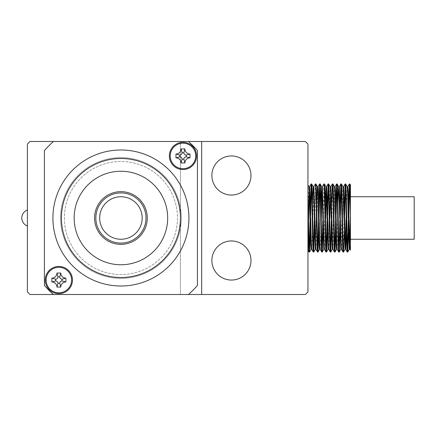 <?xml version="1.0" encoding="UTF-8"?>
<svg xmlns="http://www.w3.org/2000/svg" width="436" height="436" viewBox="0 0 436 436"><rect width="100%" height="100%" fill="white"/><g stroke="black" fill="none" stroke-linecap="round" stroke-linejoin="round"><path stroke-width="0.33" stroke-dasharray="2.18 1.64" d="M27.408 218L27.408 210.005L27.408 218M211.88 260.505A19.555 19.555 0 0 1 231.429 240.95A19.555 19.555 0 0 1 250.983 260.505A19.555 19.555 0 0 1 231.429 280.054A19.555 19.555 0 0 1 211.88 260.505M211.88 175.495A19.555 19.555 0 0 1 231.429 155.946A19.555 19.555 0 0 1 250.983 175.495A19.555 19.555 0 0 1 231.429 195.05A19.555 19.555 0 0 1 211.88 175.495M46.112 280.054A12.753 12.753 0 0 0 58.865 292.807A12.753 12.753 0 0 0 71.613 280.054A12.753 12.753 0 0 0 58.865 267.306A12.753 12.753 0 0 0 46.112 280.054M72.463 280.054A13.603 13.603 0 0 0 58.865 266.456A13.603 13.603 0 0 0 45.262 280.054A13.603 13.603 0 0 0 58.865 293.657A13.603 13.603 0 0 0 72.463 280.054M182.978 168.694A12.753 12.753 0 0 0 195.726 155.946A12.753 12.753 0 0 0 182.978 143.193A12.753 12.753 0 0 0 170.225 155.946A12.753 12.753 0 0 0 182.978 168.694M182.978 142.343A13.603 13.603 0 0 0 169.375 155.946A13.603 13.603 0 0 0 182.978 169.544A13.603 13.603 0 0 0 196.576 155.946A13.603 13.603 0 0 0 182.978 142.343M350.446 218L350.446 239.25M74.164 218A46.756 46.756 0 0 0 120.919 264.756A46.756 46.756 0 0 0 167.675 218A46.756 46.756 0 0 0 120.919 171.244A46.756 46.756 0 0 0 74.164 218M94.568 218A26.351 26.351 0 0 0 120.919 244.351A26.351 26.351 0 0 0 147.275 218A26.351 26.351 0 0 0 120.919 191.649A26.351 26.351 0 0 0 94.568 218M99.67 218A21.25 21.25 0 0 0 120.919 239.25A21.25 21.25 0 0 0 142.174 218A21.25 21.25 0 0 0 120.919 196.75A21.25 21.25 0 0 0 99.67 218M60.566 218A60.359 60.359 0 0 0 120.919 278.359A60.359 60.359 0 0 0 181.278 218A60.359 60.359 0 0 0 120.919 157.641A60.359 60.359 0 0 0 60.566 218A60.359 60.359 0 0 0 120.919 278.359A60.359 60.359 0 0 0 181.278 218A60.359 60.359 0 0 0 120.919 157.641A60.359 60.359 0 0 0 60.566 218M64.392 218A56.533 56.533 0 0 0 120.919 274.533A56.533 56.533 0 0 0 177.452 218A56.533 56.533 0 0 0 120.919 161.467A56.533 56.533 0 0 0 64.392 218A56.533 56.533 0 0 0 120.919 274.533A56.533 56.533 0 0 0 177.452 218A56.533 56.533 0 0 0 120.919 161.467A56.533 56.533 0 0 0 64.392 218M52.914 218A68.005 68.005 0 0 0 120.919 286.005A68.005 68.005 0 0 0 188.93 218A68.005 68.005 0 0 0 120.919 149.995A68.005 68.005 0 0 0 52.914 218M348.544 232.802L348.898 215.319M349.645 186.466L349.912 183.997M347.258 252.003L347.519 249.534M348.271 220.681L348.62 203.198M344.298 232.802L344.647 215.319M345.394 186.466L345.661 183.997M343.007 252.003L344.02 220.681M340.047 232.802L340.396 215.319M341.143 186.466L341.41 183.997M338.756 252.003L339.017 249.534M339.769 220.681L340.118 203.198M335.796 232.802L336.145 215.319M336.897 186.466L337.159 183.997M334.505 252.003L334.772 249.534M335.518 220.681L335.867 203.198M331.545 232.802L332.908 183.997M330.254 252.003L330.521 249.534M331.267 220.681L331.622 203.198M327.294 232.802L327.643 215.319M328.395 186.466L328.657 183.997M326.003 252.003L326.27 249.534M327.016 220.681L327.371 203.198M323.043 232.802L324.406 183.997M321.752 252.003L322.019 249.534M322.765 220.681L323.855 184.019M318.792 232.802L319.147 215.319M319.893 186.466L320.16 183.997M317.501 252.003L317.768 249.534M318.514 220.681L318.869 203.198M314.896 215.319L315.909 183.997M313.25 252.003L313.517 249.534M314.263 220.681L315.353 184.019M310.29 232.802L310.645 215.319M311.391 186.466L311.658 183.997M309.004 252.003L309.266 249.534M310.012 220.681L310.367 203.198M307.941 194.216L307.941 184.897M307.941 250.188L308.519 220.681M307.941 291.957L307.941 144.044L305.391 141.493L29.959 141.493L27.408 144.044L27.408 291.957L29.959 294.507L180.428 294.507L180.428 141.493L180.428 294.507L305.391 294.507L307.941 291.957M53.448 141.493A102.013 102.013 0 0 0 44.412 150.529L44.412 285.471A102.013 102.013 0 0 0 53.448 294.507M188.396 294.507A102.013 102.013 0 0 0 197.426 285.471L197.426 150.529A102.013 102.013 0 0 0 188.396 141.493M201.677 294.507L201.677 141.493M349.988 249.397L350.446 243.157L350.446 194.216M350.446 189.044L350.446 184.897M414.2 196.75L414.2 239.25M309.266 191.153L309.609 186.603M311.735 249.397L313.86 186.603M315.986 249.397L317.768 191.153M320.231 249.397L321.272 220.681M322.019 191.153L322.357 186.603M324.482 249.397L325.523 220.681M328.733 249.397L329.769 220.681M332.984 249.397L335.071 186.766M337.235 249.397L338.325 218M341.486 249.397L343.612 186.603M346.495 232.802L346.827 218M307.941 212.959L308.928 186.603M312.089 218L312.416 203.198M315.304 249.397L316.667 203.198M320.585 218L320.918 203.198M323.801 249.397L325.169 203.198M328.052 249.397L330.177 186.603M332.303 249.397L334.428 186.603M336.897 244.847L337.922 203.198M340.805 249.397L342.93 186.603M345.056 249.397L345.394 244.847M346.146 215.319L347.181 186.603M349.307 249.397L349.645 244.847M350.391 215.319L350.446 212.959M311.675 249.201L311.402 245.054M316.334 218L315.342 249.234M315.926 249.201L315.648 244.994M320.177 249.201L319.904 245.136M319.817 242.738L319.615 235.969M319.501 231.772L319.321 224.071M326.27 191.148L326.569 186.766M325.986 186.799L326.259 190.897M326.351 193.453L326.559 200.456M326.673 204.789L326.853 212.675M329.823 218L330.82 186.766M330.232 186.799L330.515 190.99M329.087 218L328.395 244.852M328.679 249.201L328.401 244.994M328.003 231.658L327.877 226.507M334.074 218L334.772 191.148M334.483 186.799L334.761 190.973M342.576 218L343.573 186.766M342.985 186.799L343.263 191.006M347.236 186.799L347.514 190.946M349.645 244.858L349.345 249.234M349.928 249.201L349.661 245.261M349.568 242.71L349.372 236.192M349.263 232.115L349.089 224.562"/><path stroke-width="0.65" d="M250.983 260.505A19.555 19.555 0 0 0 231.429 240.95A19.555 19.555 0 0 0 211.88 260.505A19.555 19.555 0 0 0 231.429 280.054A19.555 19.555 0 0 0 250.983 260.505M250.983 175.495A19.555 19.555 0 0 0 231.429 155.946A19.555 19.555 0 0 0 211.88 175.495A19.555 19.555 0 0 0 231.429 195.05A19.555 19.555 0 0 0 250.983 175.495M46.112 280.054A12.753 12.753 0 0 0 58.865 292.807A12.753 12.753 0 0 0 71.613 280.054A12.753 12.753 0 0 0 58.865 267.306A12.753 12.753 0 0 0 46.112 280.054M72.463 280.054A13.603 13.603 0 0 0 58.865 266.456A13.603 13.603 0 0 0 45.262 280.054A13.603 13.603 0 0 0 58.865 293.657A13.603 13.603 0 0 0 72.463 280.054M182.978 168.694A12.753 12.753 0 0 0 195.726 155.946A12.753 12.753 0 0 0 182.978 143.193A12.753 12.753 0 0 0 170.225 155.946A12.753 12.753 0 0 0 182.978 168.694M182.978 142.343A13.603 13.603 0 0 0 169.375 155.946A13.603 13.603 0 0 0 182.978 169.544A13.603 13.603 0 0 0 196.576 155.946A13.603 13.603 0 0 0 182.978 142.343M349.912 183.997L350.446 194.216L350.446 184.897L349.939 184.019L349.383 183.997C349.737 183.398 350.092 199.955 350.446 218L350.446 239.25L414.2 239.25L414.2 196.75L350.446 196.75M74.164 218A46.756 46.756 0 0 0 120.919 264.756A46.756 46.756 0 0 0 167.675 218A46.756 46.756 0 0 0 120.919 171.244A46.756 46.756 0 0 0 74.164 218M94.568 218A26.351 26.351 0 0 0 120.919 244.351A26.351 26.351 0 0 0 147.275 218A26.351 26.351 0 0 0 120.919 191.649A26.351 26.351 0 0 0 94.568 218M95.844 218A25.075 25.075 0 0 0 120.919 243.075A25.075 25.075 0 0 0 146 218A25.075 25.075 0 0 0 120.919 192.925A25.075 25.075 0 0 0 95.844 218M99.67 218A21.25 21.25 0 0 0 120.919 239.25A21.25 21.25 0 0 0 142.174 218A21.25 21.25 0 0 0 120.919 196.75A21.25 21.25 0 0 0 99.67 218M52.914 218A68.005 68.005 0 0 0 120.919 286.005A68.005 68.005 0 0 0 188.93 218A68.005 68.005 0 0 0 120.919 149.995A68.005 68.005 0 0 0 52.914 218M61.416 218A59.509 59.509 0 0 0 120.919 277.509A59.509 59.509 0 0 0 180.428 218A59.509 59.509 0 0 0 120.919 158.491A59.509 59.509 0 0 0 61.416 218M347.22 186.766L347.824 186.766L347.519 191.148L347.863 186.603L348.244 190.788L349.661 245.212L349.988 249.397L350.446 250.188L350.446 189.044M345.661 183.997L345.132 183.997C345.841 181.872 346.544 254.128 347.258 252.003L347.786 252.003C347.078 254.128 346.369 181.872 345.661 183.997L347.181 186.603L347.508 190.788L349.307 249.397L347.814 251.981L348.544 232.802M344.02 220.681L345.105 184.019L343.612 186.603L345.41 245.212L345.737 249.397L347.258 252.003M341.41 183.997L340.881 183.997C341.59 181.872 342.298 254.128 343.007 252.003L343.535 252.003C342.827 254.128 342.118 181.872 341.41 183.997L342.93 186.603L343.257 190.788L345.056 249.397L343.563 251.981L344.298 232.802M339.715 218L338.718 186.766L339.322 186.766L339.017 191.148L339.361 186.603L341.159 245.212L341.486 249.397L343.007 252.003M337.159 183.997L336.63 183.997C337.339 181.872 338.047 254.128 338.756 252.003L339.284 252.003C338.576 254.128 337.867 181.872 337.159 183.997L338.679 186.603L339.006 190.788L340.805 249.397L339.312 251.981L340.047 232.802M334.772 191.148L335.11 186.603L335.491 190.788L336.908 245.212L337.235 249.397L338.756 252.003M332.908 183.997L332.379 183.997C333.088 181.872 333.796 254.128 334.505 252.003L335.033 252.003C334.325 254.128 333.616 181.872 332.908 183.997L334.428 186.603L334.755 190.788L336.172 245.212L336.554 249.397L336.897 244.847M329.769 220.681L330.859 186.603L332.657 245.212L332.984 249.397L334.505 252.003M328.657 183.997L328.128 183.997C328.837 181.872 329.545 254.128 330.254 252.003L330.782 252.003C330.074 254.128 329.371 181.872 328.657 183.997L330.177 186.603L330.504 190.788L332.303 249.397L330.81 251.981L331.545 232.802M325.523 220.681L326.608 186.603L328.406 245.212L328.733 249.397L330.254 252.003M324.406 183.997L323.877 183.997C324.586 181.872 325.294 254.128 326.003 252.003L326.531 252.003C325.823 254.128 325.12 181.872 324.406 183.997L325.926 186.603L326.253 190.788L328.052 249.397L326.559 251.981L327.294 232.802M323.877 183.997L322.357 186.603L324.155 245.212L324.482 249.397L326.003 252.003M320.16 183.997L319.626 183.997C320.34 181.872 321.043 254.128 321.752 252.003L322.286 252.003C321.572 254.128 320.869 181.872 320.16 183.997L321.675 186.603L322.002 190.788L323.801 249.397L322.308 251.981L323.043 232.802M317.768 191.153L318.106 186.603L318.493 190.788L319.904 245.212L320.231 249.397L321.752 252.003M315.909 183.997L315.375 183.997C316.089 181.872 316.792 254.128 317.501 252.003L318.035 252.003C317.321 254.128 316.618 181.872 315.909 183.997L317.43 186.603L317.751 190.788L319.168 245.212L319.55 249.397L319.893 244.847L319.593 249.234L320.193 249.234M315.375 183.997L313.86 186.603L315.659 245.212L315.986 249.397L317.501 252.003M311.658 183.997L311.13 183.997C311.838 181.872 312.541 254.128 313.25 252.003L313.784 252.003C313.075 254.128 312.367 181.872 311.658 183.997L313.179 186.603L313.506 190.788L315.304 249.397L313.806 251.981L314.896 215.319M310.367 203.198L311.102 184.019L309.609 186.603L311.408 245.212L311.735 249.397L313.25 252.003M348.898 215.319L349.645 186.466M347.519 249.534L348.271 220.681M348.62 203.198L349.383 183.997M344.647 215.319L345.394 186.466M340.396 215.319L341.143 186.466M339.017 249.534L339.769 220.681M340.118 203.198L340.881 183.997M335.033 252.003L335.796 232.802M336.145 215.319L336.897 186.466M334.772 249.534L335.518 220.681M335.867 203.198L336.63 183.997M330.521 249.534L331.267 220.681M331.622 203.198L332.379 183.997M327.643 215.319L328.395 186.466M326.27 249.534L327.016 220.681M327.371 203.198L328.128 183.997M322.019 249.534L322.765 220.681M318.035 252.003L318.792 232.802M319.147 215.319L319.893 186.466M317.768 249.534L318.514 220.681M318.869 203.198L319.626 183.997M313.517 249.534L314.263 220.681M307.941 194.216C308.492 214.163 308.993 253.452 309.533 252.003L310.29 232.802M310.645 215.319L311.391 186.466M309.533 252.003L309.004 252.003C308.65 252.602 308.29 236.045 307.941 218M309.266 249.534L310.012 220.681M307.941 250.188L309.004 252.003M201.677 141.493L201.677 294.507L305.391 294.507L307.941 291.957L307.941 144.044L305.391 141.493L188.396 141.493A102.013 102.013 0 0 1 197.426 150.529L197.426 285.471A102.013 102.013 0 0 1 188.396 294.507L53.448 294.507A102.013 102.013 0 0 1 44.412 285.471L44.412 150.529A102.013 102.013 0 0 1 53.448 141.493L188.396 141.493M53.448 294.507L29.959 294.507L27.408 291.957L27.408 144.044L29.959 141.493L53.448 141.493M201.677 294.507L188.396 294.507M308.519 220.681L309.266 191.153M321.272 220.681L322.019 191.153M345.737 249.397L346.495 232.802M307.941 184.897L308.928 186.603L309.255 190.788L310.672 245.212L311.053 249.397L311.391 244.847L311.091 249.234L311.696 249.234M312.416 203.198L313.179 186.603M316.667 203.198L317.43 186.603M320.918 203.198L321.675 186.603M325.169 203.198L325.926 186.603M337.922 203.198L338.679 186.603M345.394 244.847L346.146 215.319M349.645 244.847L350.391 215.319M189.987 154.033A5.101 5.101 0 0 1 184.891 148.932L181.065 148.932A5.101 5.101 0 0 1 175.964 154.033L175.964 157.854A5.101 5.101 0 0 1 181.065 162.955L184.891 162.955A5.101 5.101 0 0 1 189.987 157.854L189.987 154.033L186.205 155.063A2.349 2.349 0 0 1 183.856 152.714L182.095 152.714A2.349 2.349 0 0 1 179.746 155.063L179.746 156.824A2.349 2.349 0 0 1 182.095 159.173L183.856 159.173A2.349 2.349 0 0 1 186.205 156.824L186.205 155.063M183.856 152.714L184.891 148.932M189.987 157.854L186.205 156.824M181.065 148.932L182.095 152.714M184.891 162.955L183.856 159.173M181.065 162.955L182.095 159.173M175.964 157.854L179.746 156.824M175.964 154.033L179.746 155.063M51.851 281.967A5.101 5.101 0 0 1 56.953 287.068L60.778 287.068A5.101 5.101 0 0 1 65.88 281.967L65.88 278.146A5.101 5.101 0 0 1 60.778 273.045L56.953 273.045A5.101 5.101 0 0 1 51.851 278.146L51.851 281.967L55.634 280.937A2.349 2.349 0 0 1 57.983 283.286L59.743 283.286A2.349 2.349 0 0 1 62.092 280.937L62.092 279.176A2.349 2.349 0 0 1 59.743 276.827L57.983 276.827A2.349 2.349 0 0 1 55.634 279.176L55.634 280.937M57.983 283.286L56.953 287.068M51.851 278.146L55.634 279.176M60.778 287.068L59.743 283.286M56.953 273.045L57.983 276.827M60.778 273.045L59.743 276.827M65.88 278.146L62.092 279.176M65.88 281.967L62.092 280.937M27.408 210.005A8.502 8.502 0 0 0 27.408 225.995M319.604 184.019L318.106 186.603M328.101 184.019L326.608 186.603M332.352 184.019L330.859 186.603M336.603 184.019L335.11 186.603M340.854 184.019L339.361 186.603M349.356 184.019L347.863 186.603M311.402 245.054L310.699 218M315.342 249.234L315.942 249.234M315.648 244.994L314.95 218M319.904 245.136L319.817 242.738M319.615 235.969L319.501 231.772M319.321 224.071L319.201 218M325.572 218L326.27 191.148M326.569 186.766L325.965 186.766M326.259 190.897L326.351 193.453M326.559 200.456L326.673 204.789M326.853 212.675L326.962 218M330.82 186.766L330.216 186.766M330.515 190.99L331.213 218M328.395 244.852L328.09 249.234L328.695 249.234M328.401 244.994L328.003 231.658M327.877 226.507L327.698 218M335.071 186.766L334.467 186.766M334.761 190.973L335.464 218M343.573 186.766L342.969 186.766M343.263 191.006L343.966 218M347.514 190.946L348.217 218M350.342 218L349.645 244.858M349.345 249.234L349.95 249.234M349.661 245.261L349.568 242.71M349.372 236.192L349.263 232.115M349.089 224.562L348.953 218M335.061 251.981L336.554 249.397M318.057 251.981L319.55 249.397M309.56 251.981L311.053 249.397"/></g></svg>

